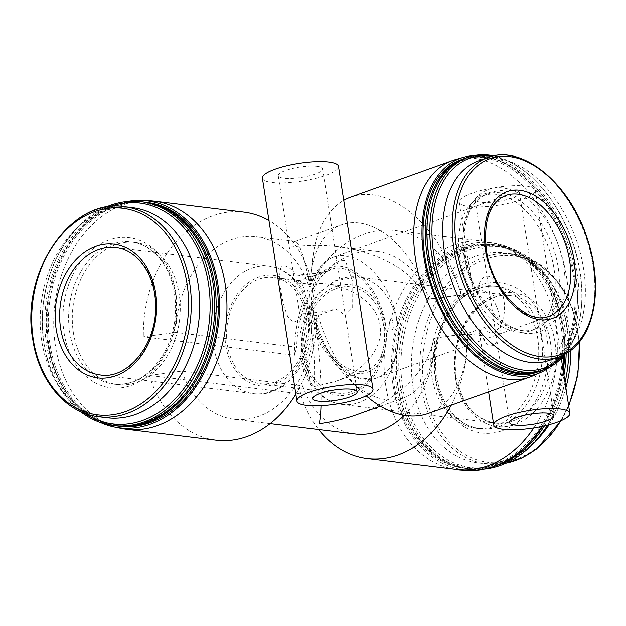 <?xml version="1.0" encoding="UTF-8"?>
<svg xmlns="http://www.w3.org/2000/svg" width="626" height="626" viewBox="0 0 626 626"><rect width="100%" height="100%" fill="white"/><g stroke="black" fill="none" stroke-linecap="round" stroke-linejoin="round"><path stroke-width="0.47" stroke-dasharray="3.13 2.35" d="M227.363 344.777A53.468 40.056 -83 0 0 260.385 383.691A53.468 40.056 -83 0 0 306.623 335.466A53.468 40.056 -83 0 0 273.335 277.545A53.468 40.056 -83 0 0 227.363 344.777M304.682 354.214A53.468 40.056 -83 0 0 337.704 393.12A53.468 40.056 -83 0 0 383.949 344.903A53.468 40.056 -83 0 0 350.654 286.982A53.468 40.056 -83 0 0 304.682 354.214M299.22 280.792L299.611 280.753C302.804 282.365 306.224 294.408 309.87 316.881C314.166 344.136 315.887 377.423 313.469 386.712L335.309 381.453C364.082 371.163 382.807 348.51 380.365 326.96C377.987 305.402 354.707 287.451 324.378 283.774L311.059 283.022L297.569 283.954L299.22 280.792L330.919 269.43A53.468 33.139 70.3 0 0 313.814 315.465A53.468 33.139 70.3 0 0 367.008 370.083A53.468 33.139 70.3 0 0 380.154 308.571A53.468 33.139 70.3 0 0 330.919 269.43M149.152 200.656A114.949 86.13 -83 0 0 55.409 345.63A114.949 86.13 -83 0 0 121.358 428.466M533.798 427.949A114.949 86.13 -83 0 0 553.525 314.283A114.949 86.13 -83 0 0 489.673 242.199A114.949 86.13 -83 0 0 484.634 241.386A114.949 86.13 -83 0 0 385.796 385.937A114.949 86.13 -83 0 0 456.792 469.594M300.472 393.864L302.679 385.804L181.767 371.054L149.34 375.42L300.472 393.864A114.949 86.13 -83 0 0 318.65 429.577M451.166 405.225A114.949 86.13 -83 0 0 467.685 333.908L433.787 338.095L467.035 333.572L484.524 327.304A38.491 8.983 171.2 0 0 479.469 332.907A38.491 8.983 171.2 0 0 482.544 335.716C484.626 344.488 492.31 349.738 496.496 341.945C500.143 335.051 501.223 327.148 499.736 318.251C498.515 309.494 495.002 301.654 489.203 294.721C481.488 287.937 477.27 288.711 476.558 297.053L461.698 295.245A114.949 86.13 -83 0 0 395.006 230.446A114.949 86.13 -83 0 0 294.486 355.2L143.354 336.765L175.789 332.398L296.693 347.148L294.486 355.2M149.34 375.42A114.949 86.13 -83 0 0 216.033 440.219M295.848 394.177A114.949 86.13 -83 0 0 316.553 315.465L301.693 313.657A38.491 8.983 171.2 0 0 335.724 309.15L345.208 315.074L352.657 307.867L352.774 282.076L345.333 260.651L336.647 259.884L329.738 270.495L312.249 276.762A114.949 71.247 70.3 0 1 312.883 257.787A114.949 71.247 70.3 0 1 343.737 200.25M461.698 295.245L427.801 299.431C411.83 270.589 381.876 252.99 337.962 246.652C322.789 244.821 307.413 244.93 291.841 246.965C292.6 243.764 293.547 241.949 294.682 241.526L295.355 241.448C299.651 242.958 304.471 257.489 309.823 285.041L308.36 284.861L310.566 276.809L295.707 274.994C291.207 267.067 281.645 262.497 280.432 269.266C279.251 275.33 279.486 282.772 281.144 291.575C282.216 300.402 284.423 308.704 287.757 316.49C293.234 324.041 297.874 323.102 301.693 313.657M310.566 276.809A114.949 86.13 -83 0 0 268.953 220.438M243.874 212.011A114.949 86.13 -83 0 0 143.354 336.765M482.544 335.716L467.685 333.908M532.695 375.89A114.949 71.247 70.3 0 0 558.212 244.727A114.949 71.247 70.3 0 0 455.165 159.669M320.997 405.656C321.498 383.409 319.769 356.092 315.809 323.697L316.662 323.392L318.235 315.426L335.724 309.15M318.235 315.426A114.949 71.247 70.3 0 0 360.482 390.538A114.949 71.247 70.3 0 0 366.179 395.796M428.442 413.371A114.949 71.247 70.3 0 0 467.035 333.572M350.85 196.963A114.949 71.247 70.3 0 1 461.057 294.916L478.538 288.649C478.491 279.579 486.112 272.326 492.998 278.687C499.078 284.353 502.717 291.638 503.907 300.543C505.432 309.267 504.22 317.726 500.276 325.919C494 334.519 488.75 334.98 484.524 327.304M308.36 284.861A91.959 68.907 -83 0 0 256.198 236.675A91.959 68.907 -83 0 0 175.789 332.398M429.264 299.611A91.959 68.907 -83 0 0 377.11 251.425A91.959 68.907 -83 0 0 296.693 347.148M315.809 323.697L314.346 323.517L316.553 315.465M181.767 371.054A91.959 68.907 -83 0 0 233.928 419.24A91.959 68.907 -83 0 0 314.346 323.517M302.679 385.804A91.959 68.907 -83 0 0 354.832 433.99M404.349 415.281A91.959 68.907 -83 0 0 435.25 338.267M356.757 414.655C398.48 399.912 428.904 369.676 433.787 338.095M478.538 288.649A38.491 8.983 171.2 0 0 473.483 294.243A38.491 8.983 171.2 0 0 476.558 297.053M427.801 299.431L428.661 299.126A91.959 56.997 70.3 0 0 341.624 224.695A91.959 56.997 70.3 0 0 311.255 273.351A91.959 56.997 70.3 0 0 310.684 284.728L312.249 276.762M461.057 294.916L428.661 299.126M295.707 274.994A38.491 8.983 171.2 0 0 329.738 270.495M309.823 285.041L310.684 284.728M455.392 377.533A67.365 50.479 -83 0 0 538.72 406.83A67.365 50.479 -83 0 0 521.356 294.705A67.365 50.479 -83 0 0 455.392 377.533M570.865 350.458A105.864 79.322 -83 0 0 503.914 252.888A105.864 79.322 -83 0 0 412.894 386.015A105.864 79.322 -83 0 0 478.28 463.052A105.864 79.322 -83 0 0 535.496 441.299M549.198 424.702A105.864 79.322 -83 0 0 565.865 387.729M431.846 376.179A71.646 53.679 -83 0 0 476.096 428.317A71.646 53.679 -83 0 0 538.055 363.698A71.646 53.679 -83 0 0 493.445 286.082A71.646 53.679 -83 0 0 431.846 376.179M402.549 386.68A111.303 83.391 -83 0 0 540.222 435.086A111.303 83.391 -83 0 0 511.544 249.837A111.303 83.391 -83 0 0 402.549 386.68M568.76 351.976A112.813 84.526 -83 0 0 497.435 245.102A112.813 84.526 -83 0 0 400.437 386.962A112.813 84.526 -83 0 0 470.118 469.062A112.813 84.526 -83 0 0 483.702 469.257M547.695 425.101A112.813 84.526 -83 0 0 565.043 382.439M566.194 353.588A112.813 84.526 -83 0 0 494.916 244.789A112.813 84.526 -83 0 0 397.917 386.657A112.813 84.526 -83 0 0 467.591 468.757A112.813 84.526 -83 0 0 494.751 466.268M544.487 425.883A112.813 84.526 -83 0 0 563.924 375.217M398.003 386.281A111.741 83.727 -83 0 0 536.224 434.882A111.741 83.727 -83 0 0 507.428 248.898A111.741 83.727 -83 0 0 398.003 386.281M564.746 354.465A112.813 84.526 -83 0 0 493.507 244.617A112.813 84.526 -83 0 0 396.516 386.485A112.813 84.526 -83 0 0 466.19 468.584A112.813 84.526 -83 0 0 514.4 455.885M542.711 426.275A112.813 84.526 -83 0 0 563.228 370.709M394.403 386.226A112.813 84.526 -83 0 0 464.077 468.326A112.813 84.526 -83 0 0 561.647 366.578A112.813 84.526 -83 0 0 491.402 244.359A112.813 84.526 -83 0 0 394.403 386.226M563.76 355.654A114.386 85.707 -83 0 0 496.614 243.608A114.386 85.707 -83 0 0 393.238 386.641A114.386 85.707 -83 0 0 468.96 470.306M541.819 426.47A114.386 85.707 -83 0 0 562.727 367.462M127.336 201.408A114.386 85.707 -83 0 0 48.797 344.621A114.386 85.707 -83 0 0 100.363 422.487M146.961 202.339A112.813 84.526 -83 0 0 49.963 344.206A112.813 84.526 -83 0 0 119.636 426.306M144.144 202.002A112.813 84.526 -83 0 0 47.85 343.948A112.813 84.526 -83 0 0 116.827 425.954M47.936 343.58A111.741 83.727 -83 0 0 186.157 392.173A111.741 83.727 -83 0 0 157.361 206.189A111.741 83.727 -83 0 0 47.936 343.58M143.448 201.916A112.813 84.526 -83 0 0 46.449 343.776A112.813 84.526 -83 0 0 116.123 425.876M105.309 207.261A112.813 84.526 -83 0 0 43.922 343.471A112.813 84.526 -83 0 0 80.394 411.517M109.456 206.603A111.303 83.391 -83 0 0 44.047 342.946A111.303 83.391 -83 0 0 84.252 413.144M73.344 332.445A71.646 53.679 -83 0 0 117.594 384.583A71.646 53.679 -83 0 0 179.552 319.964A71.646 53.679 -83 0 0 134.942 242.348A71.646 53.679 -83 0 0 73.344 332.445M132.759 207.613A105.864 79.322 -83 0 0 41.739 340.732A105.864 79.322 -83 0 0 107.124 417.777M316.662 323.392A91.959 56.997 70.3 0 0 349.331 379.552A91.959 56.997 70.3 0 0 403.7 397.823A91.959 56.997 70.3 0 0 434.647 337.782M549.378 367.305A114.386 70.894 70.3 0 0 565.787 242.012A114.386 70.894 70.3 0 0 473.499 155.694M537.124 372.134A112.813 69.916 70.3 0 0 564.863 242.34A112.813 69.916 70.3 0 0 460.971 159.747M540.285 370.991A112.813 69.916 70.3 0 0 576.757 311.591A112.813 69.916 70.3 0 0 530.042 181.313A112.813 69.916 70.3 0 0 464.132 158.621M473.859 347.79A111.741 69.259 70.3 0 0 576.828 310.872A111.741 69.259 70.3 0 0 530.558 181.822A111.741 69.259 70.3 0 0 427.589 218.748M541.075 370.717A112.813 69.916 70.3 0 0 568.815 240.924A112.813 69.916 70.3 0 0 464.922 158.331M564.848 354.332A112.813 69.916 70.3 0 0 581.163 310.011A112.813 69.916 70.3 0 0 534.455 179.732A112.813 69.916 70.3 0 0 493.687 155.874M563.017 355.255A111.303 68.977 70.3 0 0 581.272 308.986A111.303 68.977 70.3 0 0 535.183 180.452A111.303 68.977 70.3 0 0 491.684 156.328M459.852 257.364A71.646 44.407 70.3 0 0 531.13 330.544A71.646 44.407 70.3 0 0 548.744 248.123A71.646 44.407 70.3 0 0 482.771 195.672A71.646 44.407 70.3 0 0 459.852 257.364M549.784 360.208A105.864 65.613 70.3 0 0 575.818 238.412A105.864 65.613 70.3 0 0 478.327 160.913M262.396 178.074A38.491 8.983 171.2 0 0 301.81 181.063A38.491 8.983 171.2 0 0 338.478 166.297M317.022 166.242A22.458 5.243 171.2 0 0 292.162 168.48A22.458 5.243 171.2 0 0 278.249 175.624A22.458 5.243 171.2 0 0 301.239 177.361A22.458 5.243 171.2 0 0 322.625 168.754A22.458 5.243 171.2 0 0 317.022 166.242M525.699 186A38.491 8.983 171.2 0 0 483.084 189.842A38.491 8.983 171.2 0 0 459.218 202.088A38.491 8.983 171.2 0 0 498.632 205.078A38.491 8.983 171.2 0 0 535.3 190.312A38.491 8.983 171.2 0 0 525.699 186M513.852 190.249A22.458 5.243 171.2 0 0 488.992 192.487A22.458 5.243 171.2 0 0 475.071 199.631A22.458 5.243 171.2 0 0 498.061 201.376A22.458 5.243 171.2 0 0 519.455 192.761A22.458 5.243 171.2 0 0 513.852 190.249M392.549 320.7C392.244 317.828 388.597 316.944 389.122 320.52L390.061 327.265C391.375 330.606 392.502 330.661 393.449 327.445L392.549 320.7M310.144 310.645L311.451 319.855L310.144 310.645M424.005 386.743A104.096 77.992 -83 0 0 552.758 432.01A104.096 77.992 -83 0 0 525.934 258.757A104.096 77.992 -83 0 0 424.005 386.743M578.987 342.579A105.864 79.322 -83 0 0 512.334 253.921A105.864 79.322 -83 0 0 421.314 387.04A105.864 79.322 -83 0 0 486.692 464.085A105.864 79.322 -83 0 0 505.91 463.326M560.7 420.852A105.864 79.322 -83 0 0 568.58 405.265M435.211 378.01A75.652 56.684 -83 0 0 528.79 410.914A75.652 56.684 -83 0 0 509.29 284.994A75.652 56.684 -83 0 0 435.211 378.01M435.539 376.625A71.646 53.679 -83 0 0 479.782 428.771A71.646 53.679 -83 0 0 541.748 364.152A71.646 53.679 -83 0 0 497.138 286.536A71.646 53.679 -83 0 0 435.539 376.625M69.65 331.991A71.646 53.679 -83 0 0 113.901 384.129A71.646 53.679 -83 0 0 175.859 319.518A71.646 53.679 -83 0 0 131.257 241.902A71.646 53.679 -83 0 0 69.65 331.991M64.055 332.735A75.652 56.684 -83 0 0 157.635 365.631A75.652 56.684 -83 0 0 138.135 239.719A75.652 56.684 -83 0 0 64.055 332.735M124.347 206.588A105.864 79.322 -83 0 0 33.319 339.707A105.864 79.322 -83 0 0 98.705 416.752M463.999 255.877A71.646 44.407 70.3 0 0 535.277 329.057A71.646 44.407 70.3 0 0 552.891 246.636A71.646 44.407 70.3 0 0 486.918 194.185A71.646 44.407 70.3 0 0 463.999 255.877M464.328 254.492A75.652 46.887 70.3 0 0 548.673 326.553A75.652 46.887 70.3 0 0 529.181 200.633A75.652 46.887 70.3 0 0 464.328 254.492M559.245 356.82A105.864 65.613 70.3 0 0 585.279 235.024A105.864 65.613 70.3 0 0 487.787 157.517M455.65 376.422A64.157 48.069 -83 0 0 495.276 423.113A64.157 48.069 -83 0 0 550.763 365.255A64.157 48.069 -83 0 0 510.816 295.746A64.157 48.069 -83 0 0 455.65 376.422M302.413 357.728A64.157 48.069 -83 0 0 342.039 404.419A64.157 48.069 -83 0 0 397.526 346.554A64.157 48.069 -83 0 0 357.571 277.052A64.157 48.069 -83 0 0 302.413 357.728M303.109 354.778A55.604 41.66 -83 0 0 371.883 378.957A55.604 41.66 -83 0 0 357.556 286.411A55.604 41.66 -83 0 0 303.109 354.778M225.783 345.349A55.604 41.66 -83 0 0 294.556 369.528A55.604 41.66 -83 0 0 280.229 276.982A55.604 41.66 -83 0 0 225.783 345.349M213.842 346.921A64.157 48.069 -83 0 0 253.467 393.613A64.157 48.069 -83 0 0 308.954 335.755A64.157 48.069 -83 0 0 269 266.246A64.157 48.069 -83 0 0 213.842 346.921M311.451 319.855C315.52 358.753 285.894 398.637 253.467 393.613L100.223 374.919A64.157 48.069 -83 0 0 155.71 317.053A64.157 48.069 -83 0 0 115.763 247.552L269 266.246C276.849 267.247 283.977 270.346 290.378 275.534C300.003 283.609 306.45 294.596 309.721 308.485M312.413 315.293A55.604 34.461 70.3 0 0 374.403 368.26A55.604 34.461 70.3 0 0 360.075 275.714A55.604 34.461 70.3 0 0 312.413 315.293M313.11 312.343A64.157 39.767 70.3 0 0 376.938 377.885A64.157 39.767 70.3 0 0 392.713 304.072A64.157 39.767 70.3 0 0 333.627 257.098A64.157 39.767 70.3 0 0 313.11 312.343M309.565 308.485C308.399 294.799 310.465 282.96 315.786 272.975L319.659 267.2C323.493 262.466 328.149 259.101 333.627 257.098L505.831 195.351A64.157 39.767 70.3 0 0 485.307 250.596A64.157 39.767 70.3 0 0 549.143 316.138L376.938 377.885L359.504 378.91L353.299 377.048L336.991 366.601L321.005 345.842L311.302 319.863M350.654 286.982L324.378 283.774M299.611 280.753L273.335 277.545M337.704 393.12L260.385 383.691M484.634 241.386L395.006 230.446M377.11 251.425L337.962 246.652M295.355 241.448L256.198 236.675M270.111 423.653L233.928 419.24M478.28 463.052L486.692 464.085L505.73 463.412M561.389 420.555L568.721 406.18M579.465 341.992L572.782 309.267L558.236 281.872L537.343 262.717L512.334 253.921L503.914 252.888M476.096 428.317L479.782 428.771C457.105 424.733 442.692 407.503 436.533 377.079C433.716 357.086 436.69 338.196 445.469 320.395C450.266 311.067 456.213 303.454 463.318 297.569C474.125 288.868 485.4 285.19 497.138 286.536L493.445 286.082M497.435 245.102L494.916 244.789M470.118 469.062L467.591 468.757M493.507 244.617L491.402 244.359M466.19 468.584L464.077 468.326M496.614 243.608L489.673 242.199M134.942 242.348L131.257 241.902C140.639 243.076 149.082 247.45 156.57 255.017C167.924 267.012 174.231 283.108 175.476 303.289C176.133 320.097 172.831 335.755 165.569 350.27C152.001 374.505 134.778 385.788 113.901 384.129L117.594 384.583M380.444 406.157L403.7 397.823M294.682 241.526L341.624 224.695M311.255 273.351L312.883 257.787M349.331 379.552L360.482 390.538M530.558 181.822L530.042 181.313M576.828 310.872L576.757 311.591M535.183 180.452L534.455 179.732M581.272 308.986L581.163 310.011M531.13 330.544L535.277 329.057C511.716 340.387 471.018 300.691 465.321 254.939C460.313 224.82 470.721 199.17 486.918 194.185L482.771 195.672M459.218 202.088L473.483 294.243M479.469 332.907L488.593 391.806M535.3 190.312L561.319 358.338M278.249 175.624L312.765 398.598M322.625 168.754L357.149 391.727M475.071 199.631L509.587 422.613M519.455 192.761L553.971 415.742M495.276 423.113C474.907 419.49 461.965 404.044 456.456 376.782C448.592 335.145 480.439 289.854 510.816 295.746L357.571 277.052L334.597 280.933L318.016 293.438L306.216 311.795L300.065 333.83L300.277 356.773C302.921 373.065 309.714 385.851 320.661 395.131C327.062 400.319 334.19 403.418 342.039 404.419L495.276 423.113M335.309 381.453L367.008 370.083"/><path stroke-width="0.94" d="M100.363 422.487A114.386 85.707 -83 0 0 114.425 427.057L121.358 428.466A114.949 86.13 -83 0 0 126.405 429.287A114.949 86.13 -83 0 0 225.822 325.614A114.949 86.13 -83 0 0 154.246 201.079A114.949 86.13 -83 0 0 149.152 200.656L142.079 200.359A114.386 85.707 -83 0 0 127.336 201.408M318.65 429.577A114.949 86.13 -83 0 0 367.165 458.655L456.792 469.594A114.949 86.13 -83 0 0 461.886 470.009A114.949 86.13 -83 0 0 533.798 427.949M367.165 458.655A114.949 86.13 -83 0 0 451.166 405.225M126.405 429.287L216.033 440.219A114.949 86.13 -83 0 0 295.848 394.177M268.953 220.438A114.949 86.13 -83 0 0 243.874 212.011L154.246 201.079M473.499 155.694A114.386 70.894 70.3 0 0 463.232 157.369L455.165 159.669A114.949 71.247 70.3 0 0 452.355 160.569A114.949 71.247 70.3 0 0 415.586 259.555A114.949 71.247 70.3 0 0 529.948 376.977A114.949 71.247 70.3 0 0 532.695 375.89L540.387 372.533A114.386 70.894 70.3 0 0 549.378 367.305M366.179 395.796A114.949 71.247 70.3 0 0 428.442 413.371L529.948 376.977M452.355 160.569L350.85 196.963A114.949 71.247 70.3 0 0 343.737 200.25M380.444 406.157L356.757 414.655C344.738 418.95 332.218 421.963 319.197 423.7C320.152 419.608 320.755 413.598 320.997 405.656M270.111 423.653L354.832 433.99A91.959 68.907 -83 0 0 404.349 415.281M535.496 441.299A105.864 79.322 -83 0 0 549.198 424.702M565.865 387.729A105.864 79.322 -83 0 0 570.865 350.458M483.702 469.257A112.813 84.526 -83 0 0 547.695 425.101M565.043 382.439A112.813 84.526 -83 0 0 568.76 351.976M494.751 466.268A112.813 84.526 -83 0 0 544.487 425.883M563.924 375.217A112.813 84.526 -83 0 0 566.194 353.588M514.4 455.885A112.813 84.526 -83 0 0 542.711 426.275M563.228 370.709A112.813 84.526 -83 0 0 564.746 354.465M461.886 470.009L468.96 470.306A114.386 85.707 -83 0 0 541.819 426.47M562.727 367.462A114.386 85.707 -83 0 0 563.76 355.654M114.425 427.057A114.386 85.707 -83 0 0 218.372 324.698A114.386 85.707 -83 0 0 142.079 200.359M116.827 425.954A112.813 84.526 -83 0 0 117.524 426.048L119.636 426.306A112.813 84.526 -83 0 0 217.199 324.558A112.813 84.526 -83 0 0 146.961 202.339L144.849 202.081A112.813 84.526 -83 0 0 144.144 202.002M117.524 426.048A112.813 84.526 -83 0 0 215.094 324.299A112.813 84.526 -83 0 0 144.849 202.081M80.394 411.517A112.813 84.526 -83 0 0 113.603 425.57L116.123 425.876A112.813 84.526 -83 0 0 213.685 324.127A112.813 84.526 -83 0 0 143.448 201.916L140.92 201.603A112.813 84.526 -83 0 0 105.309 207.261M113.603 425.57A112.813 84.526 -83 0 0 211.165 323.822A112.813 84.526 -83 0 0 140.92 201.603M84.252 413.144A111.303 83.391 -83 0 0 209.045 323.564A111.303 83.391 -83 0 0 109.456 206.603M98.705 416.752L107.124 417.777A105.864 79.322 -83 0 0 198.677 322.296A105.864 79.322 -83 0 0 132.759 207.613L124.347 206.588C71.207 197.331 20.142 271.966 32.787 339.464C38.757 380.984 66.223 413.356 98.705 416.752A105.864 79.322 -83 0 0 190.257 321.271A105.864 79.322 -83 0 0 124.347 206.588M56.121 328.822A67.365 50.479 -83 0 0 139.441 358.119A67.365 50.479 -83 0 0 122.086 245.995A67.365 50.479 -83 0 0 56.121 328.822M463.232 157.369A114.386 70.894 70.3 0 0 423.849 256.77A114.386 70.894 70.3 0 0 540.387 372.533M464.132 158.621A112.813 69.916 70.3 0 0 463.342 158.902L460.971 159.747A112.813 69.916 70.3 0 0 424.89 256.895A112.813 69.916 70.3 0 0 537.124 372.134L539.495 371.281A112.813 69.916 70.3 0 0 540.285 370.991M463.342 158.902A112.813 69.916 70.3 0 0 427.261 256.042A112.813 69.916 70.3 0 0 539.495 371.281M493.687 155.874A112.813 69.916 70.3 0 0 467.755 157.314L464.922 158.331A112.813 69.916 70.3 0 0 427.668 218.02L427.589 218.748A111.741 69.259 70.3 0 0 428.755 255.846A111.741 69.259 70.3 0 0 473.859 347.79L474.375 348.299A112.813 69.916 70.3 0 0 541.075 370.717L543.908 369.7A112.813 69.916 70.3 0 0 564.848 354.332M427.668 218.02A112.813 69.916 70.3 0 0 428.841 255.478A112.813 69.916 70.3 0 0 474.375 348.299M467.755 157.314A112.813 69.916 70.3 0 0 431.674 254.461A112.813 69.916 70.3 0 0 543.908 369.7M491.684 156.328A111.303 68.977 70.3 0 0 433.779 254.179A111.303 68.977 70.3 0 0 488.241 354.159A111.303 68.977 70.3 0 0 563.017 355.255M487.787 157.517L478.327 160.913A105.864 65.613 70.3 0 0 444.468 252.067A105.864 65.613 70.3 0 0 549.784 360.208L559.245 356.82C577.548 349.621 589.105 333.134 593.918 307.358C597.627 284.337 594.95 259.986 585.889 234.312C567.571 181.117 521.035 144.183 487.787 157.517A105.864 65.613 70.3 0 0 453.928 248.679A105.864 65.613 70.3 0 0 559.245 356.82M485.573 249.492A67.365 41.754 70.3 0 0 560.677 313.657A67.365 41.754 70.3 0 0 543.321 201.533A67.365 41.754 70.3 0 0 485.573 249.492M363.393 384.967A38.491 8.983 171.2 0 0 320.778 388.801A38.491 8.983 171.2 0 0 296.912 401.055A38.491 8.983 171.2 0 0 336.326 404.036A38.491 8.983 171.2 0 0 372.994 389.27A38.491 8.983 171.2 0 0 363.393 384.967M372.994 389.27L338.478 166.297A38.491 8.983 171.2 0 0 328.877 161.993A38.491 8.983 171.2 0 0 286.254 165.827A38.491 8.983 171.2 0 0 262.396 178.074L296.912 401.055M351.546 389.215A22.458 5.243 171.2 0 0 326.686 391.453A22.458 5.243 171.2 0 0 312.765 398.598A22.458 5.243 171.2 0 0 335.755 400.343A22.458 5.243 171.2 0 0 357.149 391.727A22.458 5.243 171.2 0 0 351.546 389.215M560.215 408.974A38.491 8.983 171.2 0 0 517.6 412.816A38.491 8.983 171.2 0 0 493.734 425.062A38.491 8.983 171.2 0 0 533.156 428.051A38.491 8.983 171.2 0 0 569.824 413.285A38.491 8.983 171.2 0 0 560.215 408.974M548.368 413.223A22.458 5.243 171.2 0 0 523.508 415.468A22.458 5.243 171.2 0 0 509.587 422.613A22.458 5.243 171.2 0 0 532.577 424.35A22.458 5.243 171.2 0 0 553.971 415.742A22.458 5.243 171.2 0 0 548.368 413.223M505.91 463.326A105.864 79.322 -83 0 0 560.7 420.852M568.58 405.265A105.864 79.322 -83 0 0 578.987 342.579M33.241 339.073A104.096 77.992 -83 0 0 162.001 384.341A104.096 77.992 -83 0 0 135.177 211.087A104.096 77.992 -83 0 0 33.241 339.073M456.644 248.264A104.096 64.517 70.3 0 0 572.696 347.407A104.096 64.517 70.3 0 0 545.88 174.153A104.096 64.517 70.3 0 0 456.644 248.264M60.597 328.227A64.157 48.069 -83 0 0 100.223 374.919C127.61 379.904 157.439 343.666 155.522 304.58C155.248 274.446 137.008 249.445 115.763 247.552A64.157 48.069 -83 0 0 60.597 328.227M549.143 316.138A64.157 39.767 70.3 0 0 564.918 242.325A64.157 39.767 70.3 0 0 505.831 195.351C489.798 202.284 483.311 220.454 486.371 249.852C491.48 290.8 527.89 326.31 549.143 316.138M505.73 463.412L521.583 458.255L536.529 449.124L561.389 420.555M568.721 406.18L577.884 374.849L579.465 341.992M488.593 391.806L493.734 425.062M561.319 358.338L569.824 413.285"/></g></svg>

